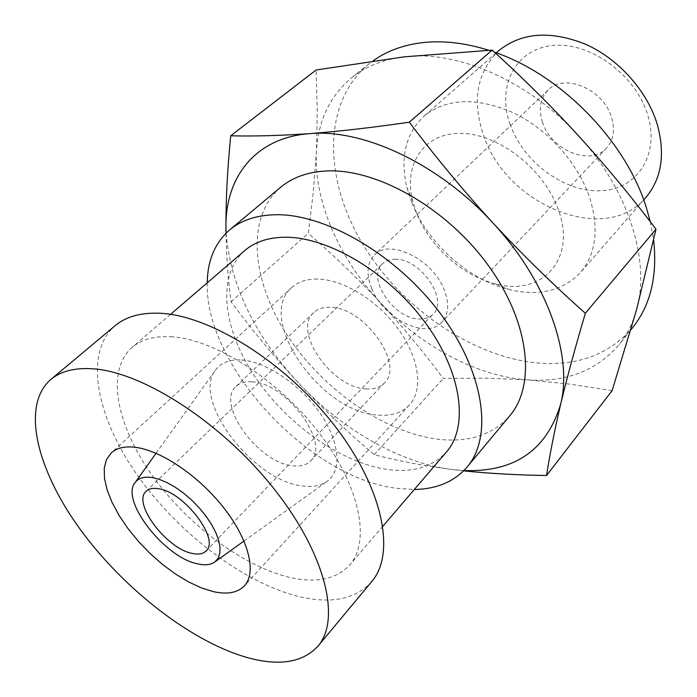 <?xml version="1.0" encoding="UTF-8"?>
<svg xmlns="http://www.w3.org/2000/svg" width="697" height="697" viewBox="0 0 697 697"><rect width="100%" height="100%" fill="white"/><g stroke="black" fill="none" stroke-linecap="round" stroke-linejoin="round"><path stroke-width="0.52" stroke-dasharray="3.48 2.61" d="M542.536 122.35C538.337 109.081 540.227 98.277 548.217 89.93C564.204 72.68 603.689 89.364 611.574 117.471C615.216 129.99 613.526 140.202 606.503 148.095C590.455 166.6 551.022 150.203 542.536 122.35M371.762 288.663C366.003 274.261 366.918 263.004 374.507 254.91C389.632 238.086 433.29 259.598 444.372 290.248C449.426 303.883 448.598 314.521 441.889 322.153C426.59 340.031 383.472 318.834 371.762 288.663M510.204 124.632C496.621 87.543 514.403 49.748 551.702 45.601C588.808 40.844 635.612 74.239 647.679 114.927C660.286 155.553 636.248 190.159 599.969 190.795C563.821 192.006 523.29 161.8 510.204 124.632M645.814 197.53C605.405 246.407 506.24 204.901 483.605 135.462C471.764 100.743 476.792 72.497 498.695 50.724M411.84 202.653L406.9 187.336C399.93 157.531 405.593 133.833 423.881 116.233C446.533 98.077 476.339 96.918 513.297 112.757C547.642 129.137 578.057 162.985 589.636 197.495C599.202 228.712 596.144 253.708 580.462 272.483C562.906 290.815 539.217 296.53 509.394 289.621C468.55 279.906 427.758 243.384 411.84 202.653M416.64 213.378L412.659 201.024C403.267 164.239 423.889 132.413 461.536 133.38C499.026 133.859 544.784 169.798 558.471 210.154C576.828 260.147 541.081 296.634 495.698 283.888C462.791 276.125 429.483 246.311 416.64 213.378M633.024 327.137C610.467 353.484 579.948 365.524 541.447 363.268C474.605 358.798 402.003 309.111 362.841 244.351C323.722 179.791 321.848 102.389 369.122 63.793L373.078 60.805M612.132 390.634L569.693 384.125L527.481 379.865C476.399 376.336 420.596 345.965 379.987 302.141C339.221 258.482 313.877 201.494 316.403 152.077C317.954 120.982 329.751 96.16 351.793 77.62C365.899 66.337 383.341 59.411 404.129 56.849C457.005 49.896 529.04 80.93 578.519 135.802C628.781 190.081 650.667 261.445 636.535 309.764C632.832 323.077 627.065 334.647 619.232 344.492C596.745 370.717 566.156 382.514 527.481 379.865L485.278 378.149L443.275 378.401C423.462 351.863 402.361 326.44 379.987 302.141C357.378 278.059 333.48 255.119 308.292 233.303L313.214 192.834L316.403 152.077L317.266 111.206L316.081 69.996M463.636 470.841L452.039 469.499C423.384 465.796 397.456 460.839 374.263 454.644C347.908 432.428 322.641 408.52 298.455 382.914C274.461 357.108 252.009 330.064 231.108 301.792C228.198 281.3 226.49 258.456 226.002 233.251M231.108 301.792L308.292 233.303M226.098 233.155C230.454 285.343 254.571 335.266 298.455 382.914C341.818 429.335 399.808 463.035 452.039 469.499L463.958 470.51M650.301 221.768L653.647 240.073M488.702 50.254L494.426 52.179M280.708 187.24C245.614 217.211 251.399 280.29 287.025 334.874C322.667 389.606 384.822 433.194 439.276 439.354C469.412 442.517 492.901 434.667 509.76 415.813M374.263 454.644L443.275 378.401M252.018 381.817C286.145 382.653 331.031 443.797 310.749 460.822C306.532 465.099 300.459 466.737 292.54 465.727C258.056 462.773 215.347 403.58 236.117 386.347C239.89 382.819 245.196 381.303 252.018 381.817M365.934 388.882C373.784 389.475 379.909 387.523 384.317 383.028C405.314 364.958 363.782 306.462 329.847 307.307C323.077 307.142 317.71 308.91 313.755 312.604C292.087 330.787 331.685 387.759 365.934 388.882M241.484 360C265.653 361.516 299.449 383.96 319.383 412.31C339.439 440.652 342.358 469.708 327.86 480.834C321.413 485.722 312.892 487.412 302.28 485.905C252.575 480.843 190.464 398.431 216.061 369.279C221.524 362.44 229.993 359.347 241.484 360M394.868 259.284C420.134 257.942 449.19 300.102 433.072 314.147C429.718 317.536 425.179 319.139 419.463 318.956C394.023 319.261 365.96 277.772 382.531 263.71C385.624 260.783 389.736 259.31 394.868 259.284M317.335 279.027C306.636 278.948 298.116 281.788 291.764 287.539C255.198 317.998 320.306 412.145 377.504 415.037C391.174 416.283 401.82 412.92 409.435 404.957C423.367 389.971 419.463 358.267 398.545 329.402C377.73 300.512 343.037 279.288 317.335 279.027M371.684 581.646C356.15 598.679 332.948 603.89 302.08 597.277C246.268 584.905 179.599 534.704 137.98 476.095C96.439 417.634 83.274 353.152 115.162 325.665M244.752 250.572C216.297 275.498 222.996 329.428 255.154 377.051C287.321 424.778 341.896 463.409 388.36 469.612C413.434 472.758 432.82 466.851 446.507 451.9M170.678 336.721C213.779 338.751 277.755 379.133 318.756 432.41C359.94 485.661 370.9 541.055 349.763 564.901C336.921 578.763 317.78 583.128 292.348 577.979C245.213 568.09 187.963 525.477 152.234 475.441C116.547 425.51 105.474 370.865 131.951 347.55C141.264 339.544 154.176 335.937 170.678 336.721M207.253 282.808C204.604 365.524 309.093 477.828 396.732 488.327L414.34 489.468M548.217 89.93L374.507 254.91M496.281 52.841L423.881 116.233M412.659 201.024L406.9 187.336M369.122 63.793L351.793 77.62M606.503 148.095L441.889 322.153M643.697 199.952L580.462 272.483M495.698 283.888L509.394 289.621M630.933 329.768L619.232 344.492M384.317 383.028L310.749 460.822M243.985 541.029L327.86 480.834M313.755 312.604L236.117 386.347M156.05 453.277L216.061 369.279M409.435 404.957L244.438 585.811M382.88 526.226L349.763 564.901M291.764 287.539L111.267 452.919M170.556 314.356L131.951 347.55M206.077 550.952L433.072 314.147M146.204 491.202L382.531 263.71"/><path stroke-width="1.05" d="M496.281 52.841L498.695 50.724C521.522 32.341 550.604 30.232 585.959 44.408C618.753 59.158 647.086 90.932 657.184 124.075C665.452 154.098 661.662 178.58 645.814 197.53L643.697 199.952M373.078 60.805C386.539 51.195 402.648 45.174 421.424 42.761C442.264 40.226 464.69 42.726 488.702 50.254M409.313 122.193C435.555 157.06 463.427 190.664 492.936 222.988C439.258 164.004 363.486 128.727 309.86 133.632C339.796 131.306 372.939 127.49 409.313 122.193L492.16 50.106L404.129 56.849L316.081 69.996L230.733 135.802C253.83 136.377 280.203 135.654 309.86 133.632C255.372 137.501 225.183 177.169 225.95 227.353C225.845 199.508 227.44 168.988 230.733 135.802M226.002 233.251L225.95 227.353L226.098 233.155M463.958 470.51C514.29 472.427 546.509 450.375 560.615 404.373C573.1 355.888 547.389 281.388 492.936 222.988C522.75 255.006 553.557 285.099 585.349 313.267C575.391 346.845 567.149 377.216 560.615 404.373C554.385 431.277 549.706 454.984 546.561 475.502L612.132 390.634L636.535 309.764L655.99 229.2C631.543 196.842 605.728 165.712 578.519 135.802C551.179 106.049 522.393 77.48 492.16 50.106M546.561 475.502C517.017 475.075 489.381 473.524 463.636 470.841M494.426 52.179C561.233 74.753 626.359 141.648 646.511 208.159L650.301 221.768M653.647 240.073C657.515 275.855 650.641 304.877 633.024 327.137L630.933 329.768M414.34 489.468C436.784 489.111 454.383 481.618 467.138 466.999L509.76 415.813C536.411 384.709 529.406 321.108 487.264 264.032C445.331 206.913 375.535 167.986 325.682 171.009C307.333 172.098 292.339 177.508 280.708 187.24L229.609 229.966C215.016 242.748 207.558 260.364 207.253 282.808M585.349 313.267L655.99 229.2M198.61 564.056C205.728 565.511 211.252 564.718 215.19 561.695L218.239 558.044L219.86 553.104L219.991 547.032L218.588 540.009L215.687 532.29L211.374 524.144L205.798 515.867L199.15 507.747L191.684 500.106L183.66 493.215L175.383 487.325L167.158 482.655L159.273 479.353L152.033 477.532C144.366 476.426 138.834 477.959 135.445 482.115C119.178 499.644 165.172 558.619 198.61 564.056M192.956 553.557C198.819 554.699 203.193 553.836 206.077 550.952C220.383 539.426 183.625 491.359 158.027 488.667C152.791 487.856 148.853 488.71 146.204 491.202C131.777 502.938 167.106 549.576 192.956 553.557M213.465 591.657C227.37 594.707 237.694 592.755 244.438 585.811C256.749 572.673 249.012 540.271 224.216 508.401C199.516 476.53 161.66 450.715 135.793 447.369C125.033 446.002 116.852 447.857 111.267 452.919L106.519 459.489L104.262 468.096L104.489 478.386L107.138 489.974L112.078 502.467L119.091 515.458L127.952 528.535L138.355 541.299L149.977 553.374L162.479 564.396L175.47 574.014L188.573 581.934L201.372 587.893L213.465 591.657M50.794 379.499L115.162 325.665C125.774 316.778 140.324 312.622 158.82 313.214C209.048 314.704 284.995 361.752 333.941 424.839C383.097 487.883 396.131 553.418 371.684 581.646L317.989 646.128C341.269 619.398 325.551 553.505 273.52 488.196C221.716 422.852 143.547 372.407 93.529 368.852C75.11 367.502 60.866 371.048 50.794 379.499C20.579 405.663 36.932 470.397 80.843 530.225C124.859 590.228 193.156 643.043 249.23 658.099C280.255 666.21 303.169 662.22 317.989 646.128M382.88 526.226L446.507 451.9C469.081 426.242 461.823 371.797 424.734 321.927C387.828 272.004 327.346 236.422 284.393 237.241C267.953 237.555 254.745 241.998 244.752 250.572L170.556 314.356M467.138 466.999C493.232 436.627 484.511 372.285 440.251 313.345C396.201 254.353 324.445 213.012 274.339 214.763C255.895 215.382 240.988 220.452 229.609 229.966M215.19 561.695L243.985 541.029M135.445 482.115L156.05 453.277"/></g></svg>
